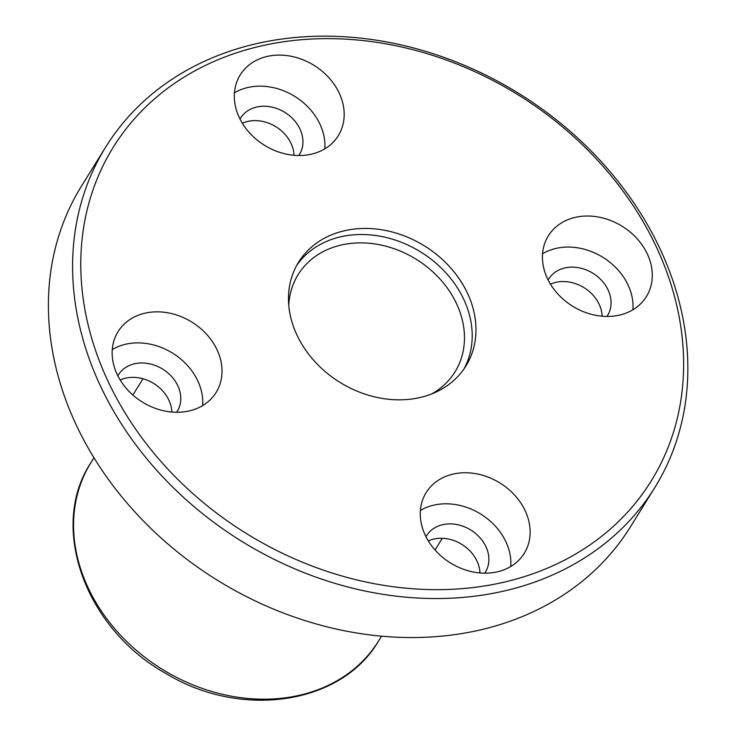 <?xml version="1.0" encoding="UTF-8"?>
<svg xmlns="http://www.w3.org/2000/svg" width="737" height="737" viewBox="0 0 737 737"><rect width="100%" height="100%" fill="white"/><g stroke="black" fill="none" stroke-linecap="round" stroke-linejoin="round"><path stroke-width="1.11" d="M658.896 252.524A316.523 258.005 31.8 0 0 140.343 112.383A316.523 258.005 31.8 0 0 347.44 577.522A316.523 258.005 31.8 0 0 658.896 252.524M339.674 94.087A57.689 47.021 31.8 0 0 290.903 56.233A57.689 47.021 31.8 0 0 240.234 74.898A57.689 47.021 31.8 0 0 264.463 145.272A57.689 47.021 31.8 0 0 338.274 135.728A57.689 47.021 31.8 0 0 339.674 94.087M647.795 255.002A57.689 47.021 31.8 0 0 599.024 217.148A57.689 47.021 31.8 0 0 548.356 235.812A57.689 47.021 31.8 0 0 572.575 306.187A57.689 47.021 31.8 0 0 646.386 296.642A57.689 47.021 31.8 0 0 647.795 255.002M525.628 511.736A57.689 47.021 31.8 0 0 476.857 473.882A57.689 47.021 31.8 0 0 426.179 492.556A57.689 47.021 31.8 0 0 450.408 562.921A57.689 47.021 31.8 0 0 524.219 553.386A57.689 47.021 31.8 0 0 525.628 511.736M217.507 350.821A57.689 47.021 31.8 0 0 168.736 312.967A57.689 47.021 31.8 0 0 118.058 331.641A57.689 47.021 31.8 0 0 142.287 402.015A57.689 47.021 31.8 0 0 216.098 392.471A57.689 47.021 31.8 0 0 217.507 350.821M468.281 294.975A98.454 80.25 31.8 0 0 385.055 230.368A98.454 80.25 31.8 0 0 298.568 262.234A98.454 80.25 31.8 0 0 339.914 382.337A98.454 80.25 31.8 0 0 465.885 366.049A98.454 80.25 31.8 0 0 468.281 294.975M662.609 254.468A323.055 263.33 31.8 0 0 389.514 42.479A323.055 263.33 31.8 0 0 105.723 147.031A323.055 263.33 31.8 0 0 241.395 541.115A323.055 263.33 31.8 0 0 654.742 487.673A323.055 263.33 31.8 0 0 662.609 254.468M105.723 147.031L81.521 186.037A323.055 263.33 31.8 0 0 217.194 580.12A323.055 263.33 31.8 0 0 630.54 526.688L654.742 487.673M242.353 123.254A34.611 28.218 -148.2 0 1 291.318 144.01A34.611 28.218 -148.2 0 1 294.008 155.304M602.129 316.219A34.611 28.218 31.8 0 0 599.439 304.925A34.611 28.218 31.8 0 0 550.475 284.169M479.953 572.953A34.611 28.218 31.8 0 0 477.263 561.668A34.611 28.218 31.8 0 0 428.308 540.903M171.832 412.038A34.611 28.218 31.8 0 0 169.151 400.753A34.611 28.218 31.8 0 0 120.186 379.988M298.798 155.525A34.611 28.218 31.8 0 0 299.397 154.613A34.611 28.218 31.8 0 0 300.245 129.62A34.611 28.218 31.8 0 0 270.986 106.911A34.611 28.218 31.8 0 0 240.575 118.113A34.611 28.218 31.8 0 0 240.022 119.062M324.787 148.865A57.689 47.021 31.8 0 0 320.411 125.133A57.689 47.021 31.8 0 0 234.449 92.816M176.631 412.269A34.611 28.218 31.8 0 0 177.23 411.347A34.611 28.218 31.8 0 0 178.078 386.363A34.611 28.218 31.8 0 0 148.81 363.645A34.611 28.218 31.8 0 0 118.408 374.857A34.611 28.218 31.8 0 0 117.846 375.796M202.62 405.599A57.689 47.021 31.8 0 0 198.244 381.867A57.689 47.021 31.8 0 0 112.282 349.55M484.753 573.183A34.611 28.218 31.8 0 0 485.351 572.262A34.611 28.218 31.8 0 0 486.19 547.278A34.611 28.218 31.8 0 0 456.931 524.56A34.611 28.218 31.8 0 0 426.53 535.762A34.611 28.218 31.8 0 0 425.968 536.711M510.741 566.513A57.689 47.021 31.8 0 0 506.365 542.782A57.689 47.021 31.8 0 0 420.403 510.465M606.919 316.44A34.611 28.218 31.8 0 0 607.518 315.528A34.611 28.218 31.8 0 0 608.366 290.535A34.611 28.218 31.8 0 0 579.098 267.826A34.611 28.218 31.8 0 0 548.697 279.028A34.611 28.218 31.8 0 0 548.144 279.977M632.908 309.78A57.689 47.021 31.8 0 0 628.532 286.048A57.689 47.021 31.8 0 0 542.57 253.731M463.923 369.025A98.454 80.25 31.8 0 0 464.522 301.037A98.454 80.25 31.8 0 0 383.378 236.853A98.454 80.25 31.8 0 0 296.771 265.311M431.587 393.973A92.3 75.238 31.8 0 0 455.015 371.89A92.3 75.238 31.8 0 0 457.272 305.265A92.3 75.238 31.8 0 0 379.242 244.693A92.3 75.238 31.8 0 0 298.153 274.569A92.3 75.238 31.8 0 0 288.775 305.367M93.977 457.751L90.909 462.698A169.215 137.939 31.8 0 0 161.974 669.113A169.215 137.939 31.8 0 0 378.486 641.126L381.554 636.188M435.033 549.995L442.292 538.296M132.89 395.032L142.987 378.763M90.909 462.698C48.32 526.973 85.428 628.818 165.714 673.36C240.686 719.275 341.305 704.858 378.486 641.126"/></g></svg>
